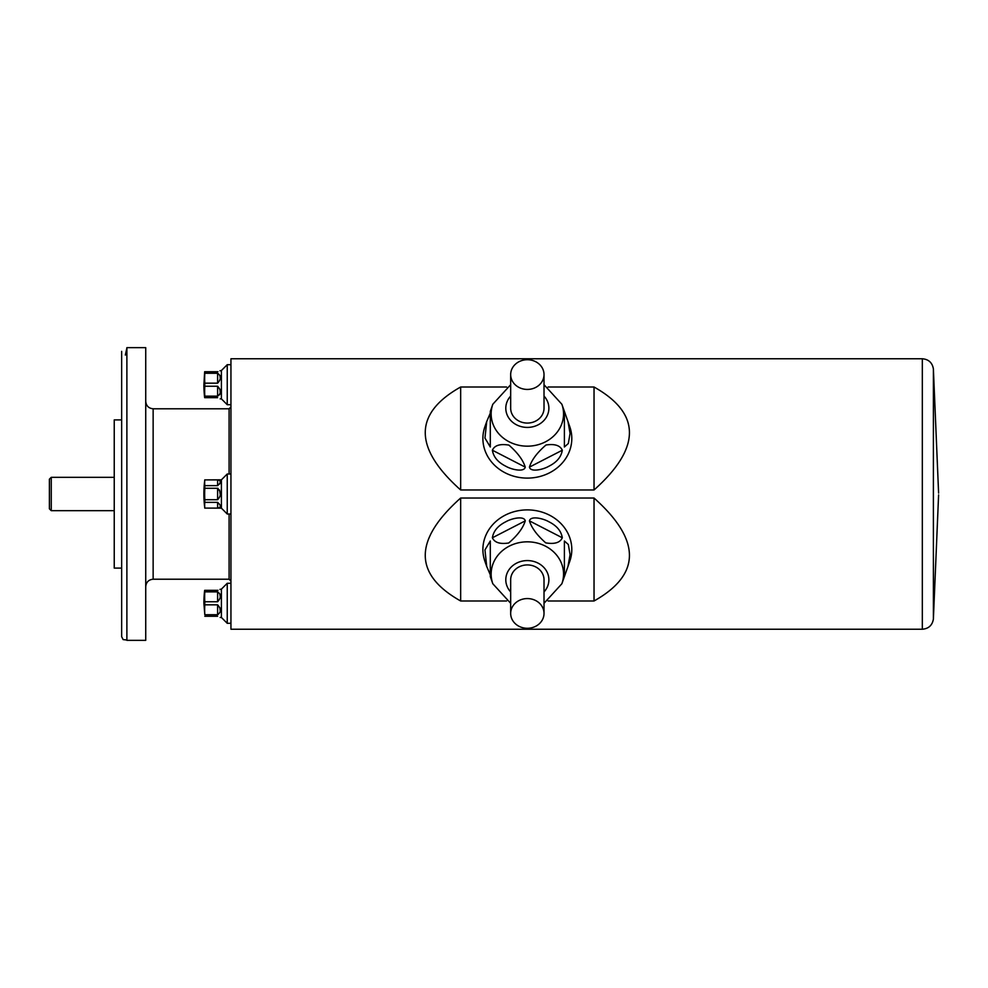 <?xml version="1.0" encoding="UTF-8"?>
<svg xmlns="http://www.w3.org/2000/svg" width="988" height="988" viewBox="0 0 988 988"><rect width="100%" height="100%" fill="white"/><g stroke="black" fill="none" stroke-linecap="round" stroke-linejoin="round"><path stroke-width="1.48" d="M217.607 479.909C221.263 480.539 221.263 482.44 217.607 485.627L217.607 479.909L204.8 479.909L221.411 479.822L221.411 508.165L227.24 514.007L230.945 514.007M204.8 479.909A110.397 55.192 0 0 0 204.8 485.627L217.607 485.627M204.8 485.627L204.8 488.282A110.397 110.397 0 0 0 204.8 499.718L217.607 499.718L217.607 488.282L204.8 488.282M217.965 488.331L217.607 488.282C221.263 492.098 221.263 495.902 217.607 499.718M204.8 499.718L204.8 502.373A110.397 55.192 180 0 0 204.8 508.091L217.607 508.091L217.607 502.373L204.8 502.373M217.607 502.373C221.263 505.56 221.263 507.462 217.607 508.091M204.8 508.091L221.411 508.165M220.176 494L219.571 490.048M219.682 483.972L219.941 483.293M220.176 481.724L219.929 480.6M230.945 364.696L227.24 364.696L221.411 370.525L221.411 398.88L227.24 404.709L230.945 404.709M219.941 370.784L221.411 370.537M204.8 371.735L204.8 373.266A110.397 95.601 0 0 0 204.8 383.171L204.8 386.234A110.397 95.601 180 0 0 204.8 396.139L204.652 397.67A111.15 111.15 0 0 1 203.899 384.703L204.652 371.735L217.607 371.735C221.263 370.253 221.263 370.253 217.607 371.735L217.965 371.71M217.607 373.266C221.263 375.835 221.263 379.133 217.607 383.171L217.607 373.266L204.8 373.266M204.8 383.171L217.607 383.171M217.607 386.234C221.263 390.272 221.263 393.582 217.607 396.139L217.607 386.234L204.8 386.234M204.8 396.139L217.607 396.139M217.607 397.67C221.263 399.152 221.263 399.152 217.607 397.67L204.8 397.67M219.682 394.718L219.929 394.002M220.176 391.791L219.941 389.321M220.176 377.614L219.929 375.403M230.945 583.291L227.24 583.291L221.411 589.12L221.411 617.475L227.24 623.305L230.945 623.305M219.941 589.379L221.411 589.132M204.8 590.33L204.8 591.861A110.397 95.601 0 0 0 204.8 601.766L204.8 604.829A110.397 95.601 180 0 0 204.8 614.734L203.899 603.298A111.15 111.15 0 0 1 204.652 590.33L217.607 590.33C221.263 588.848 221.263 588.848 217.607 590.33L217.965 590.305M217.607 591.861C221.263 594.43 221.263 597.728 217.607 601.766L217.607 591.861L204.8 591.861M204.8 601.766L217.607 601.766M217.607 604.829C221.263 608.867 221.263 612.177 217.607 614.734L217.607 604.829L204.8 604.829M204.8 614.734L217.607 614.734M217.607 616.265C221.263 617.747 221.263 617.747 217.607 616.265L204.8 616.265M220.176 610.386L219.941 607.916M220.176 596.209L219.929 593.998M145.73 347.653L145.73 640.348L126.884 640.348L126.884 347.653L145.73 347.653M125.353 355.062L126.884 347.986M121.648 419.9L114.238 419.9L114.238 568.1L121.648 568.1M49.4 508.82L49.4 479.18L51.253 477.328L51.253 510.673L49.4 508.82M114.238 510.673L51.253 510.673M145.73 586.625C146.175 582.13 148.645 579.66 153.14 579.215L153.14 408.785L229.093 408.785L230.945 406.933M933.388 619.044C932.326 625.305 928.634 628.701 922.323 629.233L230.945 629.233L230.945 358.768L922.323 358.768C928.634 359.299 932.326 362.695 933.388 368.956L933.388 619.044L938.6 494.926M506.585 387.012L460.655 387.012L460.655 489.974L594.035 489.974C641.224 447.86 641.224 413.54 594.035 387.012L548.105 387.012M460.655 387.012C413.466 413.54 413.466 447.86 460.655 489.974M594.035 387.012L594.035 489.974M548.105 600.988L594.035 600.988C641.224 574.46 641.224 540.14 594.035 498.026L460.655 498.026L460.655 600.988L506.585 600.988M460.655 498.026C413.466 540.14 413.466 574.46 460.655 600.988M594.035 498.026L594.035 600.988M227.24 583.291L227.24 623.305M227.24 364.696L227.24 404.709M221.411 479.822L227.24 473.993L230.945 473.993M227.24 473.993L227.24 514.007M544.018 374.576A16.673 14.857 0 0 0 527.345 359.718A16.673 14.857 0 0 0 510.673 374.576A16.673 14.857 0 0 0 527.345 389.433A16.673 14.857 0 0 0 544.018 374.576L544.018 408.217A16.673 14.857 0 0 1 527.345 423.074A16.673 14.857 0 0 1 510.673 408.217L510.673 374.576M486.701 421.592L490.295 413.169L490.295 446.996L484.96 438.079L486.701 421.592L484.935 426.618A44.46 39.619 0 0 0 520.602 477.649A44.46 39.619 0 0 0 571.805 438.487A44.46 39.619 0 0 0 569.755 426.618L567.989 421.58L570.076 433.349L568.347 443.476L564.395 446.996L564.395 411.403L567.989 421.592M529.432 467.126C531.63 459.988 537.139 452.615 545.981 445.008C554.663 443.674 560.11 445.415 562.308 450.219C561.233 457.012 556.689 462.372 548.698 466.324C543.264 469.522 530.581 472.523 529.432 467.126L562.308 450.219M492.382 450.219C494.58 445.341 500.089 443.637 508.931 445.119C517.613 452.726 523.06 460.062 525.258 467.126C524.097 472.523 511.426 469.522 505.98 466.324C497.989 462.372 493.457 456.999 492.382 450.219L525.258 467.126M490.295 446.996L490.295 411.403L492.814 404.253L510.673 384.703M564.395 446.996L564.395 413.169M544.018 613.425A16.673 14.857 180 0 0 527.345 598.567A16.673 14.857 180 0 0 510.673 613.425A16.673 14.857 180 0 0 527.345 628.282A16.673 14.857 180 0 0 544.018 613.425L544.018 579.783A16.673 14.857 180 0 0 527.345 564.926A16.673 14.857 180 0 0 510.673 579.783L510.673 613.425M567.989 566.408L564.395 576.597L564.395 541.004L568.347 544.536L570.076 554.651L567.989 566.408L569.755 561.382A44.46 39.619 180 0 0 571.805 549.513A44.46 39.619 180 0 0 520.602 510.351A44.46 39.619 180 0 0 484.935 561.382L486.701 566.42L484.96 549.921L490.295 541.004L490.295 574.831L486.701 566.408M510.673 603.298L492.814 583.747L490.295 576.597L490.295 541.004M525.258 520.874C523.06 528.012 517.551 535.385 508.709 542.992C500.027 544.326 494.58 542.585 492.382 537.781C493.457 530.988 498.001 525.628 505.992 521.676C511.426 518.478 524.109 515.477 525.258 520.874L492.382 537.781M562.308 537.781C560.11 542.659 554.601 544.363 545.759 542.881C537.077 535.274 531.63 527.938 529.432 520.874C530.593 515.477 543.264 518.478 548.711 521.676C556.701 525.628 561.233 531.001 562.308 537.781L529.432 520.874M153.14 579.215L229.093 579.215L229.093 514.007M229.093 473.993L229.093 408.785M922.323 629.233L922.323 358.768M544.018 384.703L561.876 404.253A36.198 32.246 180 0 1 563.543 413.923A36.198 32.246 180 0 1 521.849 445.798A36.198 32.246 180 0 1 492.814 404.253M510.673 396.065A21.538 19.192 0 0 0 520.096 426.297A21.538 19.192 0 0 0 548.883 408.217A21.538 19.192 0 0 0 544.018 396.065M492.814 583.747A36.198 32.246 -0 0 1 521.849 542.202A36.198 32.246 -0 0 1 563.543 574.077A36.198 32.246 -0 0 1 561.876 583.747L564.395 576.597M544.018 591.936A21.538 19.192 180 0 0 548.883 579.783A21.538 19.192 180 0 0 520.096 561.703A21.538 19.192 180 0 0 510.673 591.936M204.8 479.822A111.15 111.15 0 0 0 204.8 508.165M220.176 398.868L221.411 398.868M220.176 617.463L221.411 617.463M126.884 640.014L123.117 639.594L121.648 636.643L121.648 351.358M114.238 477.328L51.253 477.328M933.388 368.956L938.6 493.074M229.093 579.215L230.945 581.067M153.14 408.785C148.645 408.34 146.175 405.87 145.73 401.375M561.876 404.253L564.395 411.403M561.876 583.747L544.018 603.298"/></g></svg>
